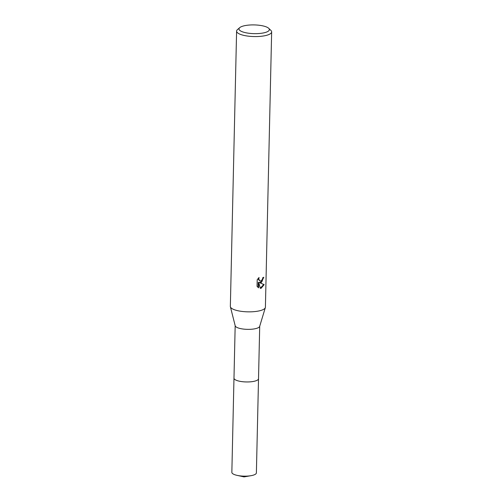 <?xml version="1.0" encoding="UTF-8"?>
<svg xmlns="http://www.w3.org/2000/svg" width="502" height="502" viewBox="0 0 502 502"><rect width="100%" height="100%" fill="white"/><g stroke="black" fill="none" stroke-linecap="round" stroke-linejoin="round"><path stroke-width="0.75" d="M258.524 378.596A12.274 3.527 -178.7 0 1 258.524 378.703A12.268 3.527 -178.7 0 1 255.185 381.024A12.268 3.527 -178.7 0 1 241.688 381.595A12.268 3.527 -178.7 0 1 233.982 378.138L235.174 325.691M258.517 378.627A12.274 3.527 -178.7 0 1 255.185 381.031A12.274 3.527 -178.7 0 1 241.569 381.589A12.274 3.527 -178.7 0 1 233.988 378.069M268.695 28.3L270.873 30.39A17.532 5.039 -178.7 0 1 271.651 31.915L265.401 307.205A17.532 5.039 -178.7 0 1 265.338 307.6L259.666 326.388A12.268 3.527 -178.7 0 1 256.378 328.433A12.268 3.527 -178.7 0 1 243.338 329.067A12.268 3.527 -178.7 0 1 235.212 325.829L230.399 306.81A17.532 5.039 -178.7 0 1 230.349 306.408L236.599 31.124A17.532 5.039 -178.7 0 1 237.44 29.631L239.718 27.641A15.192 4.367 -178.7 0 1 243.119 26.06A15.192 4.367 -178.7 0 1 268.695 28.3A15.192 4.367 -178.7 0 1 265.232 32.504A15.192 4.367 -178.7 0 1 246.451 32.881A15.192 4.367 -178.7 0 1 239.718 27.641M265.338 307.6A17.532 5.039 -178.7 0 1 260.638 310.525A17.532 5.039 -178.7 0 1 242.014 311.428A17.532 5.039 -178.7 0 1 230.399 306.81M261.272 282.544L259.641 282.695L264.19 284.615L261.14 288.261L260.343 288.355L258.712 282.469L258.593 287.834L257.062 286.341L257.206 279.721L259.063 277.499L258.787 278.748L259.415 280.511L260.111 280.944L261.31 280.769L262.565 278.961L262.772 277.681A17.532 5.039 1.3 0 0 263.795 277.248L261.272 282.544M271.651 31.915A17.532 5.039 -178.7 0 1 266.882 35.24A17.532 5.039 -178.7 0 1 247.612 36.062A17.532 5.039 -178.7 0 1 236.599 31.124M260.306 288.211L263.745 284.49L259.641 282.695M259.214 282.57L262.094 281.365L263.343 277.455M259.904 280.863L258.511 279.614L258.404 278.133M258.16 287.546L258.279 282.344L258.712 282.469M263.745 284.49L264.19 284.615M233.976 378.144A12.274 3.527 -178.7 0 0 237.835 380.817A12.274 3.527 -178.7 0 0 251.082 381.771A12.274 3.527 -178.7 0 0 258.524 378.703L256.384 472.903A12.268 3.527 -178.7 0 1 250.994 475.689A12.268 3.527 -178.7 0 1 237.101 475.369A12.268 3.527 -178.7 0 1 235.702 475.017A12.268 3.527 -178.7 0 1 231.849 472.344L233.976 378.144A12.274 3.527 -178.7 0 1 233.988 378.037M260.111 280.944L259.685 280.819M258.517 378.696L259.71 326.25M237.101 475.369L244.016 476.9L250.994 475.689"/></g></svg>
